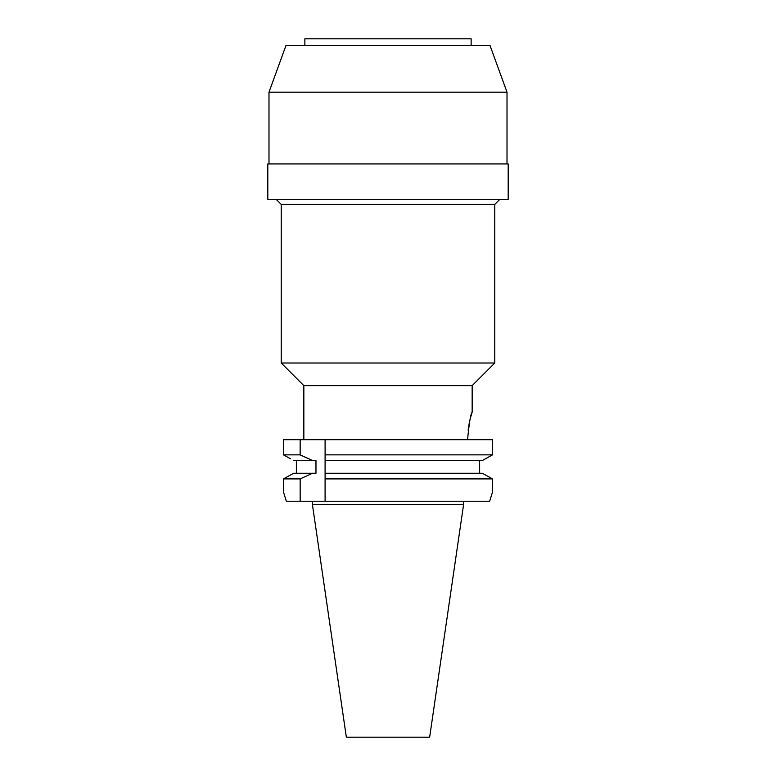 <?xml version="1.0" encoding="UTF-8"?>
<svg xmlns="http://www.w3.org/2000/svg" width="776" height="776" viewBox="0 0 776 776"><rect width="100%" height="100%" fill="white"/><g stroke="black" fill="none" stroke-linecap="round" stroke-linejoin="round"><path stroke-width="1.16" d="M471.139 45.6L471.139 38.8L304.861 38.8L304.861 45.6M490.054 45.6L285.946 45.6L268.991 92.179L507.009 92.179L490.054 45.6M508.193 163.93L267.807 163.93L267.807 199.286L508.193 199.286L508.193 163.93M470.363 418.293L472.157 412.143L472.157 385.623L303.843 385.623L281.232 363.013L494.768 363.013L494.768 204.389L281.232 204.389L276.13 199.286M467.579 439.517C469.131 422.949 470.663 413.831 472.157 412.143C470.654 413.841 469.131 422.969 467.579 439.517L467.579 439.682M469.247 423.153L468.132 430.137M489.666 501.228L325.095 501.228L325.095 478.908L492.517 478.908L482.371 473.263L492.517 478.908L492.517 492.042L489.666 501.228L492.517 492.042M479.626 460.507L479.626 473.263L482.371 473.263L388 473.263L479.626 473.263M325.095 439.682L492.517 439.682L492.517 454.862L482.371 460.507L325.095 460.507L325.095 439.682L283.483 439.682L283.483 454.862L286.751 456.686M485.563 458.742L489.239 456.686M325.095 478.908L325.095 458.655M492.517 454.862L325.095 454.862L325.095 457.762M388 473.263L325.095 473.263L325.095 475.077M325.095 475.96L325.095 476.959M286.334 501.228L283.483 492.042L283.483 478.908L293.629 473.263L283.483 478.908L283.483 492.042L286.334 501.228L325.095 501.228M290.457 458.752L283.483 454.862L283.483 439.682M296.374 473.263L296.374 460.507M283.483 454.862L300.157 454.862L300.157 439.682M293.629 460.507L315.968 460.507L315.968 473.263L312.515 473.263L300.157 478.908L300.157 501.228M312.515 460.507L300.157 454.862M300.157 478.908L283.483 478.908M312.515 473.263L293.629 473.263M463.573 504.623L429.652 737.2L346.348 737.2L312.427 504.623L463.573 504.623L463.573 501.228M268.991 163.93L268.991 92.179M507.009 163.93L507.009 92.179M494.768 204.389L499.87 199.286M281.232 363.013L281.232 204.389M472.157 385.623L494.768 363.013M303.843 439.682L303.843 385.623M312.427 504.623L312.427 501.228"/></g></svg>
